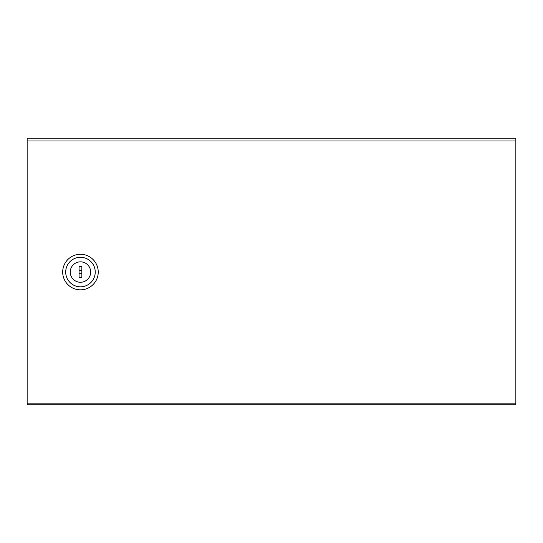 <?xml version="1.0" encoding="UTF-8"?>
<svg xmlns="http://www.w3.org/2000/svg" width="543" height="543" viewBox="0 0 543 543"><rect width="100%" height="100%" fill="white"/><g stroke="black" fill="none" stroke-linecap="round" stroke-linejoin="round"><path stroke-width="0.81" d="M515.85 403.116L515.85 138.221L27.15 138.221L27.15 404.779L515.85 404.779L515.85 403.116L27.15 403.116M62.689 272.057A17.77 17.77 0 0 0 80.466 289.826A17.77 17.77 0 0 0 98.235 272.057A17.77 17.77 0 0 0 80.466 254.287A17.77 17.77 0 0 0 62.689 272.057M515.85 140.997L27.15 140.997M81.85 266.504L79.074 266.504L79.074 277.609L81.85 277.609L81.85 266.504M79.074 271.133L79.074 272.973A1.663 1.663 0 0 0 81.85 272.973L81.85 271.133A1.663 1.663 0 0 0 79.074 271.133M95.229 272.057A14.763 14.763 0 0 1 80.466 286.819A14.763 14.763 0 0 1 65.703 272.057A14.763 14.763 0 0 1 80.466 257.294A14.763 14.763 0 0 1 95.229 272.057M90.674 272.057A10.215 10.215 0 0 0 80.466 261.841A10.215 10.215 0 0 0 70.251 272.057A10.215 10.215 0 0 0 80.466 282.272A10.215 10.215 0 0 0 90.674 272.057"/></g></svg>
